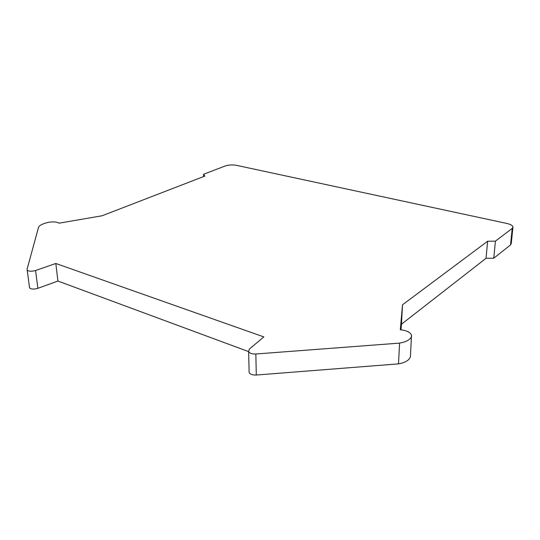 <?xml version="1.0" encoding="UTF-8"?>
<svg xmlns="http://www.w3.org/2000/svg" width="540" height="540" viewBox="0 0 540 540"><rect width="100%" height="100%" fill="white"/><g stroke="black" fill="none" stroke-linecap="round" stroke-linejoin="round"><path stroke-width="0.81" d="M512.912 227.556L511.252 243.425L510.502 244.951L493.763 258.208L486.041 258.296L401.476 324.203L400.99 329.805M411.649 336.11C410.508 339.559 406.492 341.894 399.593 343.103L255.845 353.997C252.268 354.132 249.858 353.376 248.623 351.736L249.325 349.09L263.844 336.92L55.829 263.479L35.573 270.5C31.725 271.553 28.937 271.445 27.216 270.182L27.034 269.386L38.63 226.942C40.163 224.944 43.544 223.385 48.782 222.264C53.555 221.576 56.97 221.879 59.035 223.175L102.067 215.777L204.822 176.094L203.533 174.292L225.281 165.956C228.724 164.855 232.47 164.653 236.513 165.341L506.662 223.412C510.449 224.289 512.555 225.45 512.987 226.915L512.237 228.386L495.416 241.144L487.634 241.238L402.509 304.79L400.309 329.751C406.35 330.392 410.083 332.154 411.5 335.043L410.44 356.65C409.3 360.221 405.317 362.63 398.493 363.872L256.291 375.03C252.747 375.165 250.364 374.389 249.143 372.688L249.095 370.872M248.535 351.581L57.922 281.05L37.874 288.326C34.074 289.413 31.313 289.305 29.592 287.989L29.41 287.165M203.627 176.553L203.533 174.292M493.763 258.208L495.416 241.144M486.041 258.296L487.634 241.238M401.476 324.203L402.509 304.79M398.493 363.872L399.593 343.103M57.922 281.05L55.829 263.479M510.502 244.951L512.237 228.386M256.291 375.03L255.845 353.997M37.874 288.326L35.573 270.5M249.143 372.688L248.623 351.736M29.592 287.989L27.216 270.182"/></g></svg>
